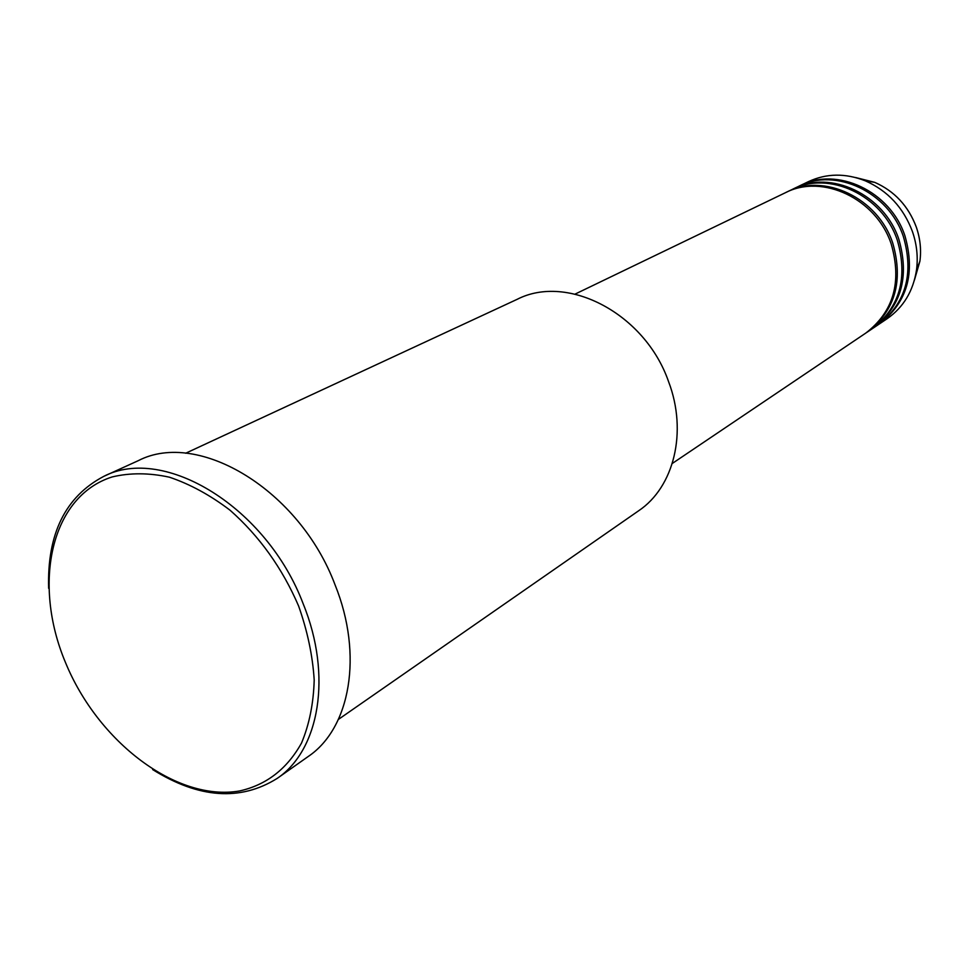 <?xml version="1.0" encoding="UTF-8"?>
<svg xmlns="http://www.w3.org/2000/svg" width="969" height="969" viewBox="0 0 969 969"><rect width="100%" height="100%" fill="white"/><g stroke="black" fill="none" stroke-linecap="round" stroke-linejoin="round"><path stroke-width="1.45" d="M672.292 463.461L865.814 333.07C893.624 311.643 902.091 281.955 891.201 243.982C876.327 198.633 822.33 173.354 785.302 192.77L575.101 294.091M866.589 332.549L867.376 332.028C895.15 310.625 903.617 280.974 892.74 243.062C877.902 197.785 823.977 172.555 786.998 191.959L786.15 192.371M867.376 332.028L872.015 328.903C899.704 307.573 908.147 278.042 897.355 240.324C882.602 195.278 828.895 170.193 792.036 189.536L786.998 191.959M872.778 328.382L873.553 327.861C901.206 306.555 909.649 277.073 898.881 239.416C884.152 194.442 830.53 169.418 793.696 188.725L792.872 189.137M873.553 327.861L878.132 324.785C905.7 303.551 914.13 274.191 903.423 236.715C888.791 191.959 835.387 167.08 798.674 186.327L793.696 188.725M878.883 324.264L879.646 323.755C907.19 302.558 915.608 273.234 904.925 235.818C890.317 191.135 836.986 166.305 800.321 185.539L799.498 185.939M338.423 719.41L638.595 510.808C673.976 487.201 687.76 431.92 668.562 381.592C645.051 313.653 567.677 273.355 517.216 299.3L185.673 453.238M298.585 605.952C282.245 568.076 259.389 536.148 230.028 510.203C210.225 495.135 190.009 484.125 169.381 477.184C149.044 472.775 129.979 472.69 112.198 476.93C50.969 496.285 32.122 583.011 65.383 662.275C97.845 741.769 176.334 801.884 239.488 790.983C266.318 784.999 286.994 769.023 301.516 743.066C309.317 724.424 313.544 703.397 314.198 679.984C312.672 655.698 307.464 631.025 298.585 605.952M48.644 588.34C47.045 533.883 65.432 496.552 103.792 476.36C164.185 444.928 266.899 507.32 303.273 604.038C332.391 675.647 319.479 750.079 277.146 778.434C240.36 801.375 198.863 798.42 152.642 769.568M277.146 778.434L308.154 756.547C350.257 728.325 363.46 655.056 335.08 584.901C299.7 490.132 198.451 429.424 138.337 460.638L103.792 476.36M879.646 323.755L887.144 318.704C903.459 307.33 913.246 291.063 916.517 269.915C918.188 257.027 916.807 244.188 912.374 231.397C903.387 207.62 887.737 190.772 865.402 180.864C845.501 173.015 826.521 173.257 808.473 181.615L800.321 185.539M864.53 180.513L866.819 181.094M914.433 280.114L919.92 261.158C921.41 249.736 920.187 238.362 916.274 227.049C908.341 206.009 894.472 191.111 874.692 182.342L855.554 177.521M917.025 268.583L916.383 270.86M865.402 180.864L874.692 182.342C894.496 191.111 908.365 206.009 916.286 227.025C920.199 238.338 921.41 249.711 919.92 261.158L916.517 269.915"/></g></svg>
